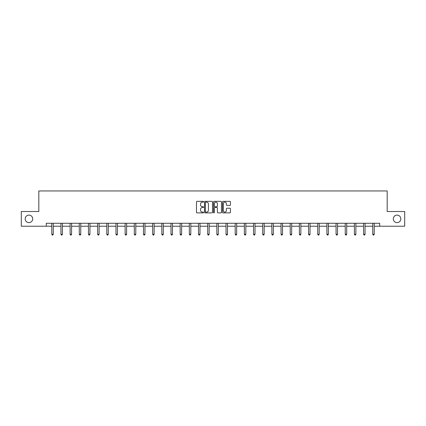 <?xml version="1.0" encoding="UTF-8"?>
<svg xmlns="http://www.w3.org/2000/svg" width="426" height="426" viewBox="0 0 426 426"><rect width="100%" height="100%" fill="white"/><g stroke="black" fill="none" stroke-linecap="round" stroke-linejoin="round"><path stroke-width="0.64" d="M203.596 201.748A0.405 0.405 0 0 0 203.191 201.344L197.062 201.344A0.575 0.575 0 0 0 196.482 201.924L196.482 212.308A0.575 0.575 0 0 0 197.062 212.888L203.191 212.888A0.405 0.405 0 0 0 203.596 212.483A0.405 0.405 0 0 0 203.191 212.079L202.398 212.079A1.848 1.848 0 0 1 200.55 210.231L200.55 209.368A1.848 1.848 0 0 1 202.398 207.521L203.191 207.521A0.405 0.405 0 0 0 203.596 207.116A0.405 0.405 0 0 0 203.191 206.711L202.398 206.711A1.848 1.848 0 0 1 200.55 204.863L200.55 204.001A1.848 1.848 0 0 1 202.398 202.153L203.191 202.153A0.405 0.405 0 0 0 203.596 201.748M393.294 218.873A3.765 3.765 0 0 0 397.059 222.633A3.765 3.765 0 0 0 400.818 218.873A3.765 3.765 0 0 0 397.059 215.109A3.765 3.765 0 0 0 393.294 218.873M25.182 218.873A3.765 3.765 0 0 0 28.941 222.633A3.765 3.765 0 0 0 32.706 218.873A3.765 3.765 0 0 0 28.941 215.109A3.765 3.765 0 0 0 25.182 218.873M229.864 205.412A0.575 0.575 0 0 0 230.439 204.837L230.439 201.924A0.575 0.575 0 0 0 229.864 201.344L223.054 201.344A0.575 0.575 0 0 0 222.478 201.924L222.478 212.308A0.575 0.575 0 0 0 223.054 212.888L229.864 212.888A0.575 0.575 0 0 0 230.439 212.308L230.439 208.788A0.575 0.575 0 0 0 229.864 208.213L226.951 208.213A0.575 0.575 0 0 0 226.371 208.788L226.371 210.535A1.544 1.544 0 0 1 224.827 212.079A1.544 1.544 0 0 1 223.288 210.535L223.288 203.697A1.544 1.544 0 0 1 224.827 202.153A1.544 1.544 0 0 1 226.371 203.697L226.371 204.837A0.575 0.575 0 0 0 226.951 205.412L229.864 205.412M46.285 226.222L21.3 226.222L21.3 211.525L38.819 211.525L38.819 190.949L387.181 190.949L387.181 211.525L404.7 211.525L404.7 226.222L379.715 226.222L379.715 223.283L46.285 223.283L46.285 226.222L51.78 226.222M212.494 201.924A0.575 0.575 0 0 0 211.919 201.344L205.108 201.344A0.575 0.575 0 0 0 204.533 201.924L204.533 212.308A0.575 0.575 0 0 0 205.108 212.888L211.919 212.888A0.575 0.575 0 0 0 212.494 212.308L212.494 201.924M214.081 201.344L220.892 201.344A0.575 0.575 0 0 1 221.467 201.924L221.467 212.308A0.575 0.575 0 0 1 220.892 212.888L217.979 212.888A0.575 0.575 0 0 1 217.398 212.308L217.398 208.096A0.575 0.575 0 0 0 216.823 207.521L214.89 207.521A0.575 0.575 0 0 0 214.315 208.096L214.315 212.483A0.405 0.405 0 0 1 213.911 212.888A0.405 0.405 0 0 1 213.506 212.483L213.506 201.924A0.575 0.575 0 0 1 214.081 201.344M53.25 226.222L60.95 226.222M62.42 226.222L70.12 226.222M71.589 226.222L79.295 226.222M80.764 226.222L88.464 226.222M89.934 226.222L97.634 226.222M99.104 226.222L106.804 226.222M108.273 226.222L115.973 226.222M117.443 226.222L125.143 226.222M126.613 226.222L134.318 226.222M135.787 226.222L143.487 226.222M144.957 226.222L152.657 226.222M154.127 226.222L161.827 226.222M163.296 226.222L170.996 226.222M172.466 226.222L180.166 226.222M181.636 226.222L189.341 226.222M190.811 226.222L198.511 226.222M199.98 226.222L207.68 226.222M209.15 226.222L216.85 226.222M218.32 226.222L226.02 226.222M227.489 226.222L235.189 226.222M236.659 226.222L244.364 226.222M245.834 226.222L253.534 226.222M255.004 226.222L262.704 226.222M264.173 226.222L271.873 226.222M273.343 226.222L281.043 226.222M282.513 226.222L290.212 226.222M291.682 226.222L299.387 226.222M300.857 226.222L308.557 226.222M310.027 226.222L317.727 226.222M319.196 226.222L326.896 226.222M328.366 226.222L336.066 226.222M337.536 226.222L345.236 226.222M346.705 226.222L354.411 226.222M355.88 226.222L363.58 226.222M365.05 226.222L372.75 226.222M374.22 226.222L379.715 226.222M205.742 202.153A0.405 0.405 0 0 0 205.343 202.558L205.343 211.674A0.405 0.405 0 0 0 205.742 212.079L206.578 212.079A1.848 1.848 0 0 0 208.426 210.231L208.426 204.001A1.848 1.848 0 0 0 206.578 202.153L205.742 202.153M217.398 203.724A1.544 1.544 0 0 0 215.854 202.18A1.544 1.544 0 0 0 214.315 203.724L214.315 206.136A0.575 0.575 0 0 0 214.89 206.711L216.823 206.711A0.575 0.575 0 0 0 217.398 206.136L217.398 203.724M53.325 223.283L53.293 223.368A0.586 0.586 0 0 0 53.25 223.586L53.25 234.284L51.78 234.284L51.78 223.586A0.586 0.586 0 0 0 51.738 223.368L51.706 223.283M53.25 234.284L52.808 235.051L52.222 235.051L51.78 234.284M62.5 223.283L62.462 223.368A0.586 0.586 0 0 0 62.42 223.586L62.42 234.284L60.95 234.284L60.95 223.586A0.586 0.586 0 0 0 60.907 223.368L60.875 223.283M62.42 234.284L61.978 235.051L61.392 235.051L60.95 234.284M71.669 223.283L71.632 223.368A0.586 0.586 0 0 0 71.589 223.586L71.589 234.284L70.12 234.284L70.12 223.586A0.586 0.586 0 0 0 70.077 223.368L70.045 223.283M71.589 234.284L71.153 235.051L70.562 235.051L70.12 234.284M80.839 223.283L80.802 223.368A0.586 0.586 0 0 0 80.764 223.586L80.764 234.284L79.295 234.284L79.295 223.586A0.586 0.586 0 0 0 79.252 223.368L79.215 223.283M80.764 234.284L80.322 235.051L79.731 235.051L79.295 234.284M90.008 223.283L89.977 223.368A0.586 0.586 0 0 0 89.934 223.586L89.934 234.284L88.464 234.284L88.464 223.586A0.586 0.586 0 0 0 88.422 223.368L88.384 223.283M89.934 234.284L89.492 235.051L88.901 235.051L88.464 234.284M99.178 223.283L99.146 223.368A0.586 0.586 0 0 0 99.104 223.586L99.104 234.284L97.634 234.284L97.634 223.586A0.586 0.586 0 0 0 97.591 223.368L97.554 223.283M99.104 234.284L98.662 235.051L98.076 235.051L97.634 234.284M108.353 223.283L108.316 223.368A0.586 0.586 0 0 0 108.273 223.586L108.273 234.284L106.804 234.284L106.804 223.586A0.586 0.586 0 0 0 106.761 223.368L106.729 223.283M108.273 234.284L107.831 235.051L107.245 235.051L106.804 234.284M117.523 223.283L117.485 223.368A0.586 0.586 0 0 0 117.443 223.586L117.443 234.284L115.973 234.284L115.973 223.586A0.586 0.586 0 0 0 115.931 223.368L115.899 223.283M117.443 234.284L117.001 235.051L116.415 235.051L115.973 234.284M126.692 223.283L126.655 223.368A0.586 0.586 0 0 0 126.613 223.586L126.613 234.284L125.143 234.284L125.143 223.586A0.586 0.586 0 0 0 125.1 223.368L125.068 223.283M126.613 234.284L126.176 235.051L125.585 235.051L125.143 234.284M135.862 223.283L135.83 223.368A0.586 0.586 0 0 0 135.787 223.586L135.787 234.284L134.318 234.284L134.318 223.586A0.586 0.586 0 0 0 134.275 223.368L134.238 223.283M135.787 234.284L135.346 235.051L134.754 235.051L134.318 234.284M145.032 223.283L145 223.368A0.586 0.586 0 0 0 144.957 223.586L144.957 234.284L143.487 234.284L143.487 223.586A0.586 0.586 0 0 0 143.445 223.368L143.408 223.283M144.957 234.284L144.515 235.051L143.929 235.051L143.487 234.284M154.201 223.283L154.169 223.368A0.586 0.586 0 0 0 154.127 223.586L154.127 234.284L152.657 234.284L152.657 223.586A0.586 0.586 0 0 0 152.614 223.368L152.577 223.283M154.127 234.284L153.685 235.051L153.099 235.051L152.657 234.284M163.376 223.283L163.339 223.368A0.586 0.586 0 0 0 163.296 223.586L163.296 234.284L161.827 234.284L161.827 223.586A0.586 0.586 0 0 0 161.784 223.368L161.752 223.283M163.296 234.284L162.854 235.051L162.269 235.051L161.827 234.284M172.546 223.283L172.509 223.368A0.586 0.586 0 0 0 172.466 223.586L172.466 234.284L170.996 234.284L170.996 223.586A0.586 0.586 0 0 0 170.954 223.368L170.922 223.283M172.466 234.284L172.024 235.051L171.438 235.051L170.996 234.284M181.716 223.283L181.678 223.368A0.586 0.586 0 0 0 181.636 223.586L181.636 234.284L180.166 234.284L180.166 223.586A0.586 0.586 0 0 0 180.123 223.368L180.091 223.283M181.636 234.284L181.199 235.051L180.608 235.051L180.166 234.284M190.885 223.283L190.853 223.368A0.586 0.586 0 0 0 190.811 223.586L190.811 234.284L189.341 234.284L189.341 223.586A0.586 0.586 0 0 0 189.298 223.368L189.261 223.283M190.811 234.284L190.369 235.051L189.778 235.051L189.341 234.284M200.055 223.283L200.023 223.368A0.586 0.586 0 0 0 199.98 223.586L199.98 234.284L198.511 234.284L198.511 223.586A0.586 0.586 0 0 0 198.468 223.368L198.431 223.283M199.98 234.284L199.538 235.051L198.953 235.051L198.511 234.284M209.225 223.283L209.193 223.368A0.586 0.586 0 0 0 209.15 223.586L209.15 234.284L207.68 234.284L207.68 223.586A0.586 0.586 0 0 0 207.638 223.368L207.6 223.283M209.15 234.284L208.708 235.051L208.122 235.051L207.68 234.284M218.4 223.283L218.362 223.368A0.586 0.586 0 0 0 218.32 223.586L218.32 234.284L216.85 234.284L216.85 223.586A0.586 0.586 0 0 0 216.807 223.368L216.775 223.283M218.32 234.284L217.878 235.051L217.292 235.051L216.85 234.284M227.569 223.283L227.532 223.368A0.586 0.586 0 0 0 227.489 223.586L227.489 234.284L226.02 234.284L226.02 223.586A0.586 0.586 0 0 0 225.977 223.368L225.945 223.283M227.489 234.284L227.047 235.051L226.462 235.051L226.02 234.284M236.739 223.283L236.702 223.368A0.586 0.586 0 0 0 236.659 223.586L236.659 234.284L235.189 234.284L235.189 223.586A0.586 0.586 0 0 0 235.147 223.368L235.115 223.283M236.659 234.284L236.222 235.051L235.631 235.051L235.189 234.284M245.909 223.283L245.877 223.368A0.586 0.586 0 0 0 245.834 223.586L245.834 234.284L244.364 234.284L244.364 223.586A0.586 0.586 0 0 0 244.322 223.368L244.284 223.283M245.834 234.284L245.392 235.051L244.801 235.051L244.364 234.284M255.078 223.283L255.046 223.368A0.586 0.586 0 0 0 255.004 223.586L255.004 234.284L253.534 234.284L253.534 223.586A0.586 0.586 0 0 0 253.491 223.368L253.454 223.283M255.004 234.284L254.562 235.051L253.976 235.051L253.534 234.284M264.248 223.283L264.216 223.368A0.586 0.586 0 0 0 264.173 223.586L264.173 234.284L262.704 234.284L262.704 223.586A0.586 0.586 0 0 0 262.661 223.368L262.624 223.283M264.173 234.284L263.731 235.051L263.146 235.051L262.704 234.284M273.423 223.283L273.385 223.368A0.586 0.586 0 0 0 273.343 223.586L273.343 234.284L271.873 234.284L271.873 223.586A0.586 0.586 0 0 0 271.831 223.368L271.799 223.283M273.343 234.284L272.901 235.051L272.315 235.051L271.873 234.284M282.592 223.283L282.555 223.368A0.586 0.586 0 0 0 282.513 223.586L282.513 234.284L281.043 234.284L281.043 223.586A0.586 0.586 0 0 0 281 223.368L280.968 223.283M282.513 234.284L282.071 235.051L281.485 235.051L281.043 234.284M291.762 223.283L291.725 223.368A0.586 0.586 0 0 0 291.682 223.586L291.682 234.284L290.212 234.284L290.212 223.586A0.586 0.586 0 0 0 290.17 223.368L290.138 223.283M291.682 234.284L291.246 235.051L290.654 235.051L290.212 234.284M300.932 223.283L300.9 223.368A0.586 0.586 0 0 0 300.857 223.586L300.857 234.284L299.387 234.284L299.387 223.586A0.586 0.586 0 0 0 299.345 223.368L299.308 223.283M300.857 234.284L300.415 235.051L299.824 235.051L299.387 234.284M310.101 223.283L310.069 223.368A0.586 0.586 0 0 0 310.027 223.586L310.027 234.284L308.557 234.284L308.557 223.586A0.586 0.586 0 0 0 308.515 223.368L308.477 223.283M310.027 234.284L309.585 235.051L308.999 235.051L308.557 234.284M319.271 223.283L319.239 223.368A0.586 0.586 0 0 0 319.196 223.586L319.196 234.284L317.727 234.284L317.727 223.586A0.586 0.586 0 0 0 317.684 223.368L317.647 223.283M319.196 234.284L318.755 235.051L318.169 235.051L317.727 234.284M328.446 223.283L328.409 223.368A0.586 0.586 0 0 0 328.366 223.586L328.366 234.284L326.896 234.284L326.896 223.586A0.586 0.586 0 0 0 326.854 223.368L326.822 223.283M328.366 234.284L327.924 235.051L327.338 235.051L326.896 234.284M337.616 223.283L337.578 223.368A0.586 0.586 0 0 0 337.536 223.586L337.536 234.284L336.066 234.284L336.066 223.586A0.586 0.586 0 0 0 336.023 223.368L335.992 223.283M337.536 234.284L337.099 235.051L336.508 235.051L336.066 234.284M346.785 223.283L346.748 223.368A0.586 0.586 0 0 0 346.705 223.586L346.705 234.284L345.236 234.284L345.236 223.586A0.586 0.586 0 0 0 345.198 223.368L345.161 223.283M346.705 234.284L346.269 235.051L345.678 235.051L345.236 234.284M355.955 223.283L355.923 223.368A0.586 0.586 0 0 0 355.88 223.586L355.88 234.284L354.411 234.284L354.411 223.586A0.586 0.586 0 0 0 354.368 223.368L354.331 223.283M355.88 234.284L355.438 235.051L354.847 235.051L354.411 234.284M365.125 223.283L365.093 223.368A0.586 0.586 0 0 0 365.05 223.586L365.05 234.284L363.58 234.284L363.58 223.586A0.586 0.586 0 0 0 363.538 223.368L363.5 223.283M365.05 234.284L364.608 235.051L364.022 235.051L363.58 234.284M374.294 223.283L374.262 223.368A0.586 0.586 0 0 0 374.22 223.586L374.22 234.284L372.75 234.284L372.75 223.586A0.586 0.586 0 0 0 372.707 223.368L372.675 223.283M374.22 234.284L373.778 235.051L373.192 235.051L372.75 234.284"/></g></svg>
